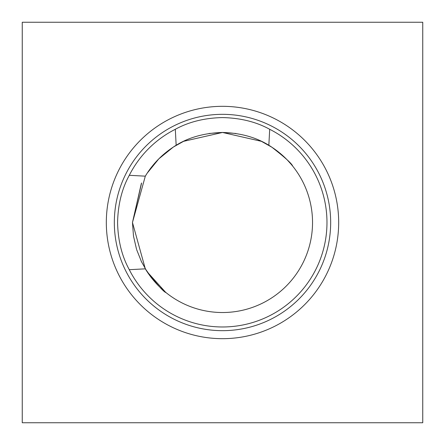 <?xml version="1.0" encoding="UTF-8"?>
<svg xmlns="http://www.w3.org/2000/svg" width="445" height="445" viewBox="0 0 445 445"><rect width="100%" height="100%" fill="white"/><g stroke="black" fill="none" stroke-linecap="round" stroke-linejoin="round"><path stroke-width="0.67" d="M159.488 286.808L153.564 280.411L159.488 286.808L153.564 280.411L145.309 268.836L147.206 271.862C157.441 284.984 163.732 291.92 166.085 292.665C163.777 291.959 157.48 285.022 147.206 271.862L153.558 280.406L147.206 271.862L165.612 292.282M133.511 236.156L136.532 249.244M136.698 249.779L141.599 262.01M141.215 261.209L146.928 271.433L141.226 261.237M133.483 235.978L132.465 222.5L141.332 183.546L132.465 222.5L145.309 176.164L147.206 173.138L145.309 176.164L129.289 175.308C121.891 188.747 117.986 204.478 117.58 222.5C117.964 240.434 121.869 256.164 129.289 269.692L145.309 268.836L132.465 222.5L133.483 235.978M106.322 222.5A116.178 116.178 0 0 0 222.5 338.678A116.178 116.178 0 0 0 338.678 222.5A116.178 116.178 0 0 0 222.5 106.322A116.178 116.178 0 0 0 106.322 222.5M114.332 222.5A108.168 108.168 0 0 0 222.5 330.668A108.168 108.168 0 0 0 330.668 222.5A108.168 108.168 0 0 0 222.5 114.332A108.168 108.168 0 0 0 114.332 222.5M164.327 291.219L159.983 287.292M145.309 268.836A90.035 90.035 0 0 0 312.535 222.5A90.035 90.035 0 0 0 268.836 145.309L269.692 129.289C256.253 121.891 240.523 117.986 222.5 117.58C204.566 117.964 188.836 121.869 175.308 129.289L176.164 145.309L173.138 147.206L176.164 145.309A90.035 90.035 0 0 0 145.309 176.164L147.206 173.138L158.837 158.837L173.138 147.206C186.683 137.95 203.137 133.038 222.5 132.465L183.535 141.338M129.289 269.692A104.475 104.475 0 0 0 326.975 222.5A104.475 104.475 0 0 0 269.692 129.289M183.763 141.226L173.567 146.928L183.74 141.237M235.978 133.483L222.5 132.465L209.022 133.483L222.5 132.465C241.796 133.022 258.25 137.933 271.862 147.206C284.984 157.441 291.92 163.732 292.665 166.085C291.959 163.777 285.022 157.48 271.862 147.206L261.209 141.215M158.926 158.748L165.095 153.141L158.926 158.748M173.138 147.206L158.837 158.837M22.25 22.25L22.25 422.75L422.75 422.75L422.75 22.25L22.25 22.25M291.141 164.238L292.599 165.996M291.219 164.327L287.292 159.983M286.808 159.488L280.411 153.564L286.808 159.488L280.411 153.564L271.862 147.206L280.406 153.558L271.862 147.206L261.26 141.237M222.5 132.465L261.465 141.338L222.5 132.465M175.308 129.289A104.475 104.475 0 0 0 129.289 175.308M141.599 182.99L132.465 222.5M158.787 158.887L153.141 165.095"/></g></svg>
